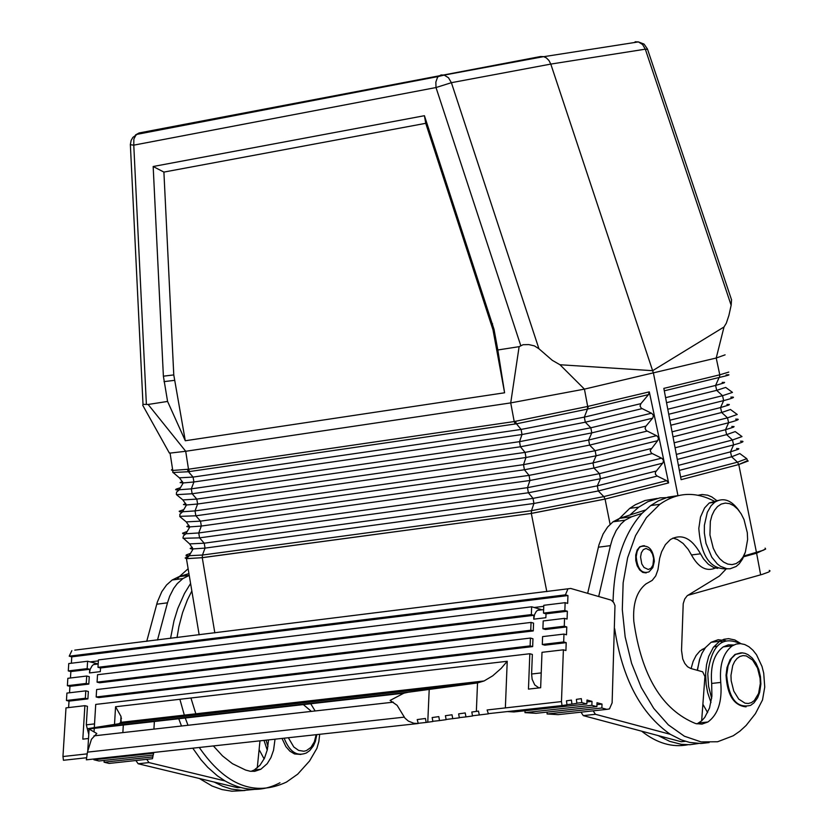 <?xml version="1.0" encoding="UTF-8"?>
<svg xmlns="http://www.w3.org/2000/svg" width="833" height="833" viewBox="0 0 833 833"><rect width="100%" height="100%" fill="white"/><g stroke="black" fill="none" stroke-linecap="round" stroke-linejoin="round"><path stroke-width="1.25" d="M187.331 469.416L188.445 471.728L172.91 472.509L172.764 470.447L188.497 469.229L185.707 451.278L510.723 402.901L519.115 346.663L497.822 349.985L494.011 329.285L493.001 329.826L425.736 123.315L163.903 172.087L153.168 166.506L163.383 376.183L173.774 374.912L163.903 172.087M725.095 354.848L716.224 358.023L724.012 326.984L652.635 370.675L559.974 364.75L552.279 360.325L538.93 348.756L451.392 82.686L550.79 64.089L653.416 373.038L677.968 495.666M143.994 407.514L142.724 405.265L143.005 404.349L148.139 404.463L167.579 401.433L163.383 376.183M494.011 329.285L424.424 115.704L153.168 166.506M538.93 348.756L534.432 345.893L528.83 344.591L523.103 344.706L519.115 346.663M666.66 480.662L603.821 496.603L531.475 510.691L531.329 513.388L605.07 499.061L603.821 496.603L598.271 490.949L657.206 476.07L666.66 480.662L668.607 482.911L649.303 391.864L648.49 394.613L640.91 403.641L640.046 406.004L641.275 408.17L651.864 413.428L653.405 415.428L652.864 417.854L645.7 426.454L645.096 428.474L646.335 430.64L656.925 435.898L658.466 437.898L657.914 440.324L650.156 450.538L651.385 453.121L661.975 458.379L663.526 460.378L662.974 462.804L655.415 472.196L655.394 474.258L657.206 476.07M765.111 548.124L765.579 549.072L763.059 550.342L743.963 555.975M649.303 391.864L587.682 406.452L514.2 421.55L510.723 402.901L584.433 389.126L559.974 364.75M515.502 421.383L516.46 423.82L587.473 409.086L587.682 406.452L584.433 389.126L716.224 358.023L719.774 374.819L719.514 377.401C729.281 375.162 731.478 374.34 726.095 374.944M493.001 329.826L504.6 392.78L497.822 349.985M504.6 392.78L185.29 440.751L167.579 401.433M172.556 469.104L171.39 469.999L172.764 470.447L170.067 453.1L185.707 451.278L148.139 404.463M179.345 477.819L193.079 477.08L521.104 429.432L516.46 423.82L515.242 423.966L514.2 421.55L188.497 469.229L189.528 471.551L188.445 471.728L193.079 477.08L193.912 481.974L191.319 488.856L176.586 489.95L175.607 489.669L176.159 489.127L180.417 487.721M74.783 650.136L570.751 588.462L611.224 600.135L613.702 602.509L614.983 605.612L612.12 702.844L609.464 708.925L606.872 709.352L601.874 708.008L602.009 704.072L597.011 702.729L596.876 706.665L591.867 705.322L592.003 701.386L586.994 700.032L586.849 703.968L581.819 702.625L581.309 698.637L576.374 699.366L576.884 703.354L571.938 704.093L571.428 700.105L566.471 700.845L566.981 704.833L562.025 705.572L561.473 701.584L563.389 649.823L542.002 652.322L540.648 687.735L528.455 689.11L529.83 653.738L95.722 704.416L94.316 727.469M715.391 501.789C695.836 491.168 677.302 492.022 659.798 504.329L646.439 517.574L635.537 535.661L627.634 557.756L623.146 582.808L622.303 609.621L625.156 636.891L631.581 663.287L641.254 687.496L653.718 708.352L668.326 724.845L684.372 736.205L701.074 741.911L717.619 741.755L733.238 735.768L739.881 731.176L746.108 725.47L755.406 713.694L762.518 699.939L764.746 687.069L763.715 673.158L762.008 666.452L756.52 654.759L752.938 650.209L748.971 646.762L744.764 644.534L740.475 643.628L736.257 644.065L732.28 645.846C723.148 652.812 719.306 665.005 720.753 682.425C722.326 701.355 718.046 714.547 707.915 721.992L701.98 724.116L695.701 723.585C662.183 710.028 641.556 675.959 633.819 621.366C632.663 603.883 636.672 591.44 645.825 584.016L652.208 580.382L655.717 575.926L657.966 569.689L659.663 558.256L661.589 551.81L665.39 544.657L670.357 539.597C681.571 533.245 691.619 537.983 700.511 553.81L703.531 558.922L708.31 564.222L713.61 567.471L717.692 568.398M700.511 553.81L691.473 554.955L688.225 549.395L683.122 543.46L677.427 539.534L672.97 538.056M769.255 570.386L770.046 570.897L768.828 571.979L762.257 574.374L687.694 595.366M563.389 649.823L565.919 650.521L566.201 642.649L544.824 645.169L542.304 644.471L563.681 641.951L563.972 634.08L566.492 634.788L566.784 626.926L545.428 629.488L542.897 628.78L543.199 620.949L564.555 618.367L567.075 619.075L567.367 611.235L564.847 610.527L565.138 602.675L567.658 603.394L567.95 595.564L565.43 594.845L567.887 588.993M542.897 628.78L564.264 626.218L564.555 618.367M173.774 374.912L185.29 440.751M718.202 500.394L709.258 502.986L704.583 507.932L700.491 517.064L698.814 528.403C700.959 556.309 710.507 569.782 727.448 568.814M424.424 115.704L425.736 123.315M542.304 644.471L542.595 636.62L563.972 634.08M678.249 495.604L668.045 497.114L658.216 500.904L650.76 505.537L641.941 513.43C623.625 533.995 613.994 563.389 613.067 601.634M614.681 628.821C622.251 678.52 640.806 713.694 670.315 734.321L681.352 739.923L689.745 742.442L700.897 743.505L709.112 742.578M705.312 647.782L699.98 650.948L696.117 655.477L693.108 661.454L691.098 668.576M717.109 646.116L713.6 647.022M657.258 498.415L645.044 500.508L635.308 504.746L629.758 508.349L616.535 521.323M641.629 731.176C656.862 743.223 672.293 747.753 687.912 744.764M684.445 741.401L681.217 741.734L658.185 735.591L669.659 741.349L681.3 744.327L689.974 744.712L698.481 743.494M672.398 497.395L659.882 497.884L647.835 501.716L638.744 507.141L629.915 515.023L645.356 510.035M187.956 556.652L185.155 557.995L186.446 558.672L202.252 557.693L531.339 513.44L605.07 499.082L668.607 482.911M182.698 499.769L186.509 504.975L197.619 504.007L525.967 457.504L525.082 452.392L588.66 440.011L591.784 432.889L590.826 427.798L585.297 422.206L584.339 417.125L521.104 429.432L521.989 434.534L519.542 441.667L191.319 488.856L192.142 493.75L176.523 494.677L182.864 499.915L196.796 499.102L525.082 452.392L520.427 446.78L192.142 493.75L196.796 499.102L197.619 504.007L195.026 510.9L195.859 515.804L200.503 521.146L201.326 526.05L198.743 532.953L199.566 537.858L204.22 543.199L205.043 548.104L202.461 555.038L531.475 510.691L533.922 503.476L598.271 490.949L597.313 485.847L600.447 478.736L599.479 473.644L593.95 468.021L652.145 453.579M645.971 426.111L588.66 440.011L589.618 445.103L525.967 457.504L523.52 464.658L595.147 450.715L589.618 445.103L647.095 431.098M179.709 516.356L195.859 515.804L524.405 469.77L523.52 464.658L195.026 510.9L179.907 511.941L179.168 511.275L183.791 509.598M185.686 503.496L183.447 504.559L186.509 504.975L182.385 511.983L179.897 514.211L179.907 516.668L186.238 521.895L200.503 521.146L529.059 475.372L592.981 462.919L596.116 455.807L524.405 469.77L529.059 475.372L529.944 480.485L527.497 487.659L599.479 473.644L661.589 458.16M183.073 538.305L199.566 537.858L528.382 492.772L527.497 487.659L198.743 532.953L183.229 533.943L182.531 533.214L187.154 531.485M662.714 463.158L600.447 478.736L528.382 492.772L533.037 498.373L533.922 503.476L205.043 548.104L191.725 549.009L190.143 548.489L192.308 547.364M587.473 409.086L584.339 417.125L640.91 403.641M651.021 448.581L592.981 462.919L593.95 468.021L529.944 480.485L201.326 526.05L188.414 526.987L186.8 526.518L188.997 525.425M657.654 440.678L596.116 455.807L595.147 450.715L656.529 435.68M652.593 418.208L591.784 432.889L520.427 446.78L519.542 441.667L590.826 427.798L651.468 413.21M588.088 406.348L587.911 408.972L648.49 394.613M680.634 477.059L737.465 462.169L746.774 458.681L747.524 460.67L738.777 464.533L756.468 552.456M736.622 448.518L738.861 448.685L738.413 449.247L730.499 451.861L731.603 456.786L737.465 462.169L738.777 464.533L748.242 460.982M646.189 572.917L642.805 572.438L639.609 569.897L637.141 565.669L635.766 560.453L635.735 554.965L637.141 550.051L639.765 546.781L643.357 545.719M170.067 453.1L169.099 452.569M531.339 513.44L202.242 557.631L202.461 555.038L186.071 555.861L186.248 554.945L190.518 553.393M566.961 704.645L571.938 704.093M214.831 632.882L202.263 557.683L186.457 558.62L188.935 556.08L193.079 549.03L189.612 543.897L204.22 543.199L533.037 498.373L597.313 485.847L656.081 471.072M566.784 626.926L564.264 626.218M744.983 553.122L742.536 559.037L739.256 563.743L736.153 566.471L730.093 568.783L726.876 568.752L720.42 566.305L717.328 563.951L711.788 557.225L705.999 543.408L704.343 532.943L704.374 525.311L707.29 512.357L711.07 505.766L714.683 502.268C723.315 497.02 731.509 499.956 739.288 511.087M765.662 548.999L756.603 553.195L760.654 574.843M756.603 553.195L743.63 556.788M728.75 372.101L719.774 374.819L719.514 377.401M740.475 441.209C745.41 441.053 743.109 442.281 733.592 444.916L732.478 439.991L726.636 434.628L675.094 447.8M754.021 553.143L745.941 555.424M726.99 404.421L729.333 404.494L728.865 405.005L720.566 407.566L723.648 400.611L722.544 395.696L716.703 390.354L666.546 402.683M731.801 426.454L734.092 426.579L733.634 427.121L725.533 429.703L726.636 434.628L735.206 431.588L741.995 436.575L732.478 439.991L676.344 454.422M719.41 374.892L663.839 388.386L681.123 479.673L738.777 464.533M669.867 420.228L720.566 407.566L721.67 412.491L670.815 425.236M722.18 382.389L724.585 382.409L724.096 382.899L715.599 385.44L716.703 390.354L725.699 387.418L732.478 392.405L722.544 395.696L667.785 409.232M665.598 397.674L715.599 385.44L719.118 377.484L664.297 390.823M674.136 442.792L725.533 429.703L728.615 422.758L727.511 417.843L721.67 412.491L730.458 409.492L737.236 414.49L727.511 417.843L672.064 431.817M740.849 652.833L734.977 654.467L730.125 659.611L727.001 667.556L726.043 675.209C727.24 695.107 733.915 705.655 746.066 706.853M538.993 687.923L534.765 684.955L532.152 679.332L531.6 674.012L532.36 654.436L529.83 653.738M696.992 723.908L701.657 720.837L704.77 717.38L709.518 708.008L711.903 696.263L711.674 683.435C710.237 666.025 714.079 653.843 723.221 646.887L732.28 645.846M122.857 732.613L123.336 724.606M123.419 723.231L123.482 722.055M733.79 645.002L728.354 644.846L723.221 646.887M724.012 326.984L726.314 323.214L728.906 315.415L731.145 305.263L731.561 299.63M691.473 554.955C698.408 567.502 706.394 571.865 715.401 568.044M747.607 539.576L745.368 552.102L742.963 557.152L739.829 561.046L736.143 563.577L732.072 564.618L727.823 564.108L723.617 562.088L719.65 558.631L716.141 553.935L713.267 548.218L709.935 534.932L710.341 521.427L711.944 515.46L714.381 510.421L717.536 506.558L721.243 504.069L725.324 503.08L729.562 503.632L733.748 505.693L737.684 509.15L741.162 513.846L744.015 519.532L747.316 532.724L747.607 539.576M566.201 642.649L563.681 641.951M135.498 134.956L139.049 132.978L540.513 56.529L543.637 56.634L546.302 57.862L548.968 60.507L550.79 64.089L645.315 49.178L731.145 305.263M722.68 641.774L719.556 641.316L713.34 647.366L708.706 656.404L706.54 664.672L705.613 673.762L706.124 684.382L707.686 692.764L710.986 702.552M719.462 641.316L714.849 641.847M699.98 658.195L697.242 670.294M702.885 704.26L707.634 712.621M740.141 643.607C722.065 635.371 711.278 645.471 707.779 673.887L708.591 686.402L711.674 698.418M658.185 735.591L583.277 715.62L595.439 714.298L670.315 734.321M488.336 713.662L562.025 705.572M576.863 703.167L581.819 702.625M547.146 712.09L547.073 713.975L558.131 714.641L563.181 714.1M547.073 713.975L601.874 708.008M596.949 704.635L602.009 704.072M525.04 710.747L524.967 712.631L536.015 713.308L596.876 706.665M524.967 712.631L591.867 705.322M586.921 701.938L592.003 701.386M507.401 711.569L513.909 711.965L586.849 703.968M88.517 738.496L82.821 739.142L84.883 705.676L65.994 707.883L62.954 756.531L87.048 753.875M472.488 715.786L488.398 713.85L487.118 709.966L561.473 701.584M94.046 731.811L94.285 727.907M96.17 696.982L98.731 697.617L532.662 646.595L532.964 638.765L530.434 638.068L530.132 645.898L96.17 696.982L96.628 689.557L530.434 638.068M533.266 630.935L533.568 623.115L531.048 622.418L530.746 630.237L533.266 630.935L99.627 682.779L97.076 682.144L97.523 674.73L531.048 622.418M87.153 668.639L68.296 670.929L68.754 663.557L87.611 661.246L87.153 668.639L89.714 669.284L89.485 672.939L100.314 671.627L100.533 667.972L533.87 615.306L533.724 619.169L545.875 617.701L546.021 613.827L567.367 611.235M89.714 669.284L70.857 671.575L70.451 677.989M88.808 684.08L89.256 676.677L86.705 676.032L67.837 678.312L67.379 685.694L69.93 686.33L88.808 684.08L86.247 683.435L67.379 685.694M69.93 686.33L69.535 692.775M85.789 690.849L85.341 698.262L87.892 698.897L88.35 691.484L85.789 690.849L66.911 693.087L66.453 700.48L69.014 701.115L68.608 707.581M87.892 698.897L69.014 701.115M88.767 734.414L86.309 724.835L87.444 706.311L84.883 705.676M530.132 645.898L532.662 646.595M530.746 630.237L97.076 682.144M598.365 547.198L610.433 545.646L612.453 538.691L616.181 530.538L620.949 523.947L625.083 520.198L613.046 521.781L607.621 527.018L603.092 534.015L598.958 544.813L587.671 593.325M613.046 521.781L619.679 518.334L631.716 516.741L641.941 513.43M629.915 515.023L619.679 518.334M583.277 715.62L580.986 712.163M595.439 714.298L593.148 710.841M625.083 520.198L631.716 516.741M610.433 545.646L598.698 596.49M698.044 495.26L702.125 494.51L707.686 495.187L711.83 496.937L717.119 500.841M725.897 569.251L719.42 576.03L687.215 595.73L684.716 599.01L683.216 603.675L681.529 650.438L682.758 659.007L684.788 663.432L687.537 666.712L690.682 668.462L702.667 671.804L704.926 676.563L701.657 720.837M546.021 613.827L543.501 613.119L564.847 610.527M543.501 613.119L543.793 605.299L565.138 602.675M533.724 619.169L534.567 614.556L536.192 611.589L537.472 610.36L541.086 609.454L534.172 607.496L543.762 606.32M534.172 607.496L531.652 606.788L531.35 614.598L533.87 615.306M531.35 614.598L97.982 667.316L98.429 659.913L531.652 606.788M100.533 667.972L97.982 667.316M89.485 672.939L90.193 669.243L92.14 665.744L93.473 664.578L97.169 663.682L87.611 661.246M98.367 660.892L90.162 661.891M68.296 670.929L70.857 671.575M71.846 650.656L69.212 656.185L71.773 656.841L71.367 663.235M152.366 758.728L152.887 756.895L104.063 762.205L109.133 763.424L111.487 763.163M104.063 762.205L104.177 760.425M93.942 759.009L93.9 759.769L98.981 760.987L153.282 755.062L153.72 752.459M86.059 757.801L63.433 760.279L62.985 756.531M85.341 698.262L66.453 700.48M153.928 729.114L154.386 721.076M154.469 719.702L154.542 718.515M152.887 756.895L152.991 755.094M120.618 722.94L121.004 716.432L121.139 722.315L118.713 723.773L88.288 728.583L408.212 692.244L477.528 682.945L476.351 711.403L478.486 711.111L479.308 715.047M476.351 711.403L471.811 712.028L472.519 715.984L465.939 716.901L465.231 712.944L458.629 713.86L459.347 717.817L446.092 719.473M452.746 718.744L452.027 714.776L445.416 715.703L446.134 719.66L439.512 720.587L438.804 716.619L432.171 717.546L432.879 721.513L426.194 722.44L425.424 718.473L417.218 719.577L418.26 723.513L413.741 723.242L408.368 721.086L404.932 718.108L397.112 705.332L390.104 700.428L403.88 693.181L408.212 692.244M459.306 717.63L465.939 716.901M418.208 723.315L426.194 722.44M417.812 723.565L86.351 759.831L87.455 752.137L404.349 717.13M88.288 728.583L96.805 733.519L91.443 739.288L87.455 752.137M439.512 720.587L432.848 721.316M121.004 716.432L115.558 706.748L507.224 661.277L501.206 668.358L492.688 675.844L484.077 680.967L477.528 682.945L118.713 723.773M153.668 753.23L93.9 759.769M156.719 604.217L167.485 602.821L169.682 596.22L173.639 588.452L177.294 583.589L182.916 578.571L172.171 579.997L166.538 585.005L161.789 591.68L157.375 601.947L146.723 641.348M172.171 579.997L179.001 576.655L189.216 575.311M188.935 573.604L179.001 576.655M135.894 760.519L138.163 763.757L214.185 782.062L222.682 786.258L231.345 789.049L242.955 790.507L254.398 789.403M188.123 568.752L179.48 576.509M179.397 576.613L176.908 579.372M199.368 778.501L212.071 786.019L221.911 789.549L231.845 791.215L244.954 790.507M240.529 787.508L237.582 787.695L214.185 782.062M259.105 749.596L264.134 758.925M263.999 740.391L267.247 750.158M266.06 740.173L267.966 746.441M268.538 739.891L267.362 749.638L264.436 758.301L259.979 765.246L254.325 769.942L260.833 769.255L254.721 771.316L250.15 771.243L245.631 770.056L232.469 763.705L222.526 755.916L213.373 745.931M138.163 763.757L149.003 762.591L225.014 780.927C243.892 791.517 262.197 792.131 279.95 782.77M251.077 771.358L254.325 769.942M259.979 740.829L257.272 767.911M149.003 762.591L146.733 759.332M190.59 583.485L184.51 593.398L177.835 608.382L173.993 620.752L170.546 638.39M178.595 718.327L181.49 726.012M192.767 748.19L201.003 759.758L207.761 767.339L217.403 775.846L225.014 780.927M182.916 578.571L189.237 575.405M167.485 602.821L157.51 640.015M281.991 738.423L285.886 746.628L289.905 751.179L294.497 753.938L300.88 754.469M288.666 705.822L288.01 706.332M275.025 739.183L273.547 750.252L270.933 757.603L267.206 763.684L260.833 769.255M196.192 714.953L190.924 698.002M191.84 590.993L187.425 599.833L182.552 612.703L178.908 626.614L177.023 637.589M179.886 699.283L184.645 716.265M185.103 717.588L187.998 725.272M199.274 747.482C225.493 785.384 254.554 796.921 286.448 782.093L297.693 774.169L309.543 761.008L316.904 748.367L318.831 741.63L319.685 734.3M315.145 710.965L310.459 703.344M69.212 656.185L565.43 594.845M71.773 656.841L567.95 595.564M86.705 676.032L86.247 683.435M740.933 643.659L734.841 639.963L728.563 638.651L723.95 639.286L719.577 641.295L711.143 642.274L705.468 647.585L702.021 653.197L699.418 659.975L697.44 670.346M725.595 640.619L718.171 639.723L711.143 642.274M121.514 718.254L120.91 718.14M520.812 345.726L436.003 87.538L451.392 82.686L448.487 77.75L444.176 75.085L438.283 76.511L437.429 77.594L435.857 82.071L436.003 87.538L133.769 145.15L146.369 404.088M605.07 499.082L610.1 524.301M492.595 323.725L491.585 324.276M172.702 472.155L179.491 477.934L183.218 482.953L193.912 481.974L521.989 434.534L585.297 422.206L642.035 408.639M515.242 423.966L189.528 471.551M644.471 545.698L640.369 546.698L638.932 548.093L637.12 551.467L636.193 556.746C637.412 569.054 641.681 574.104 649.001 571.886L652.833 567.575L654.301 561.484M182.375 481.578L180.095 482.609L183.218 482.953L179.105 489.96L176.575 492.136L176.357 494.406M164.007 381.629L174.399 380.358M543.637 56.634L444.176 75.085L441.042 74.96L438.283 76.511L136.227 134.498L133.863 139.069L133.769 145.15L130.364 144.723L130.375 144.119M139.049 132.978L132.884 137.372L131.125 140.433L130.364 144.723L143.005 404.349M640.567 557.017L641.785 563.899L643.982 567.45L648.282 569.491L650.979 568.262L652.926 565.201L653.634 558.558L652.499 554.028L650.302 550.488L646.023 548.437L643.315 549.655L641.368 552.706L640.567 557.017M742.536 652.853L735.581 654.405L731.582 658.268L728.073 665.723L726.647 675.146C728.802 698.575 736.788 708.644 750.606 705.374L753.99 702.844L757.624 697.773L759.675 692.379L760.873 684.132M730.968 675.407L731.187 680.78L733.769 691.078L738.704 699.074L745.025 703.177L748.305 703.489L751.449 702.594L754.302 700.543L758.582 693.452L760.31 683.622L760.081 678.281L757.52 668.045L752.615 660.069L746.326 655.935L743.046 655.592L739.902 656.456L737.038 658.486L734.602 661.558L732.717 665.546L730.968 675.407M531.319 513.44L546.812 591.607M739.819 453.548L731.603 456.786L679.364 470.385M678.416 465.366L730.499 451.861L733.592 444.916L677.291 459.452M730.833 397.133C735.997 396.82 733.602 397.987 723.648 400.611L668.732 414.251M735.654 419.166C740.693 418.926 738.35 420.134 728.615 422.758L673.012 436.846M720.753 682.425L711.674 683.435M543.793 56.675L638.39 41.91L635.11 41.775L637.474 42.056M731.353 299.266L647.585 49.397L645.315 49.178L642.555 44.493L638.39 41.91L644.076 44.107L647.501 49.085M681.217 741.734L685.351 741.308M558.131 714.641L606.872 709.352M115.558 706.748L114.506 724.408M507.224 661.277L505.371 707.769M531.6 674.012L541.211 672.918M86.309 724.835L94.535 723.898M538.732 687.85L540.648 687.631M109.133 763.424L152.501 758.707M429.203 689.516L427.766 722.221M93.973 735.862L393.311 702.167M237.582 787.695L240.216 787.424M284.157 738.184C289.488 751.783 296.881 756.718 306.336 753.001L309.709 750.616L313.385 745.899L315.374 741.422L316.842 734.612M288.343 737.726L293.768 746.951L298.662 750.429L303.889 751.241L306.429 750.606L310.969 747.357L314.343 741.818L316.155 734.685M290.821 705.572L290.165 706.092M650.76 505.537L659.798 504.329M702.167 649.303L704.416 649.042M629.758 508.349L638.744 507.141M639.765 546.781L640.369 546.698C648.511 544.428 653.155 549.259 654.322 561.182M186.238 521.895L189.799 526.997L185.665 534.026L183.489 535.806L182.958 537.837L189.612 543.897M169.391 453.09L142.724 405.265M186.446 558.672L199.16 634.829M746.774 458.681L739.975 453.683M698.814 722.961L707.915 721.992M543.626 609.61L537.472 610.36M98.179 664.005L93.473 664.578M87.777 750.512L89.11 728.792M89.318 728.896L403.88 693.181M121.139 722.315L484.077 680.967M734.977 654.467L741.839 652.812L745.056 653.353L747.972 654.623L752.324 658.132L756.01 663.224L758.78 669.524L760.446 676.583L760.883 683.883M709.258 502.986L714.683 502.268M311.386 711.392L302.889 704.208"/></g></svg>
